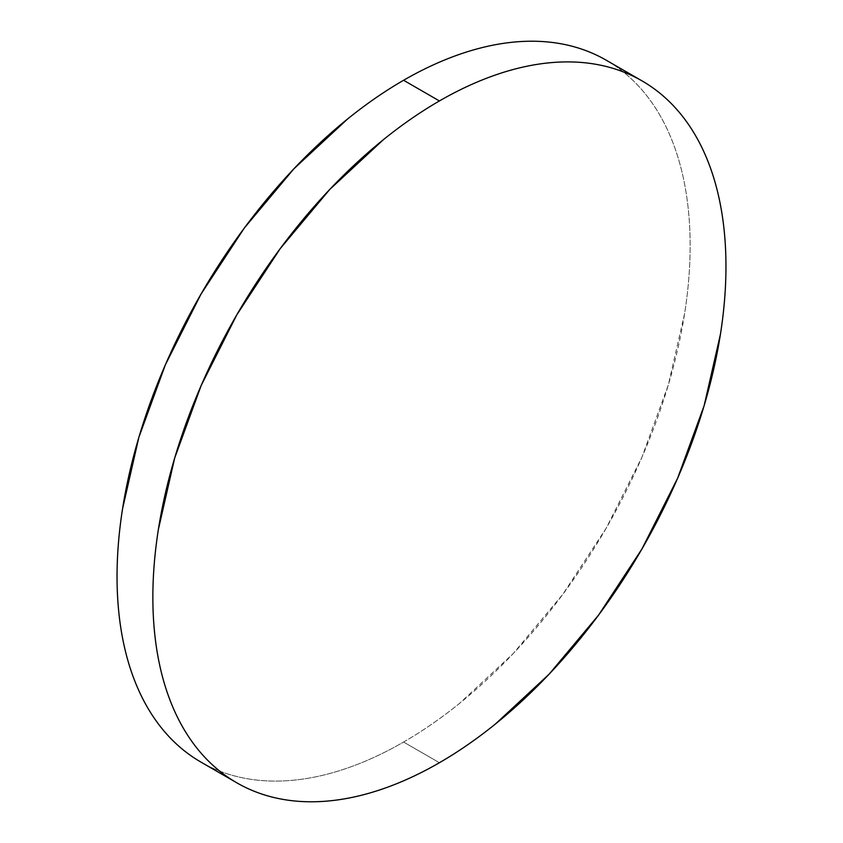 <?xml version="1.0" encoding="UTF-8"?>
<svg xmlns="http://www.w3.org/2000/svg" width="843" height="843" viewBox="0 0 843 843"><rect width="100%" height="100%" fill="white"/><g stroke="black" fill="none" stroke-linecap="round" stroke-linejoin="round"><path stroke-width="0.63" stroke-dasharray="4.21 3.16" d="M403.586 742.051L439.414 762.725L403.586 742.051A405.251 233.975 120 0 0 668.33 384.935A405.251 233.975 120 0 0 606.212 60.201C619.521 67.883 631.396 77.746 641.85 89.769C652.303 101.803 661.133 115.776 668.33 131.687C675.528 147.599 680.965 165.154 684.642 184.343C688.31 203.532 690.143 223.996 690.143 245.724C690.143 267.442 688.31 290.024 684.642 313.448L668.33 384.935L641.85 457.433L606.212 528.15L562.787 594.368L513.25 653.546L459.498 703.41C441.037 718.31 422.406 731.187 403.586 742.051A405.251 233.975 120 0 1 200.971 762.114C214.27 769.796 228.748 775.16 244.386 778.194C260.034 781.229 276.546 781.893 293.933 780.165C311.309 778.447 329.234 774.38 347.685 767.962C366.136 761.545 384.777 752.904 403.586 742.051"/><path stroke-width="1.26" d="M200.971 762.114C187.662 754.432 175.787 744.58 165.333 732.546C154.88 720.523 146.05 706.55 138.853 690.628C131.645 674.716 126.218 657.161 122.541 637.972C118.874 618.783 117.04 598.33 117.04 576.601C117.04 554.873 118.874 532.302 122.541 508.866L138.853 437.38L165.333 364.893L200.971 294.175L244.386 227.947L293.933 168.769L347.685 118.905C366.136 104.016 384.777 91.139 403.586 80.275C422.406 69.411 441.037 60.77 459.498 54.352C477.949 47.946 495.863 43.868 513.25 42.15C530.637 40.432 547.149 41.086 562.787 44.121C578.435 47.166 592.914 52.519 606.212 60.201A405.251 233.975 120 0 0 403.586 80.275A405.251 233.975 120 0 0 138.853 437.38A405.251 233.975 120 0 0 200.971 762.114L236.788 782.799A405.251 233.975 -60 0 1 174.67 458.065A405.251 233.975 -60 0 1 439.414 100.949L403.586 80.275L439.414 100.949A405.251 233.975 -60 0 1 642.029 80.886A405.251 233.975 -60 0 1 704.147 405.62A405.251 233.975 -60 0 1 439.414 762.725A405.251 233.975 -60 0 1 236.788 782.799C250.086 790.481 264.565 795.834 280.213 798.879C295.851 801.914 312.363 802.568 329.75 800.85C347.137 799.132 365.051 795.054 383.502 788.648C401.963 782.23 420.594 773.589 439.414 762.725C458.223 751.861 476.864 738.984 495.315 724.095L549.067 674.231L598.614 615.053L642.029 548.825L677.667 478.107L704.147 405.62L720.459 334.134C724.126 310.698 725.96 288.127 725.96 266.399C725.96 244.67 724.126 224.217 720.459 205.028C716.782 185.839 711.355 168.284 704.147 152.372C696.95 136.45 688.12 122.477 677.667 110.454C667.213 98.42 655.338 88.568 642.029 80.886C628.73 73.204 614.252 67.84 598.614 64.806C582.966 61.771 566.454 61.107 549.067 62.835C531.691 64.553 513.766 68.62 495.315 75.038C476.864 81.455 458.223 90.096 439.414 100.949C420.594 111.813 401.963 124.69 383.502 139.59L329.75 189.454L280.213 248.632L236.788 314.85L201.15 385.567L174.67 458.065L158.358 529.552C154.691 552.976 152.857 575.558 152.857 597.276C152.857 619.004 154.691 639.468 158.358 658.657C162.035 677.846 167.472 695.401 174.67 711.313C181.867 727.224 190.697 741.197 201.15 753.231C211.604 765.254 223.479 775.117 236.788 782.799M606.212 60.201L642.029 80.886"/></g></svg>
